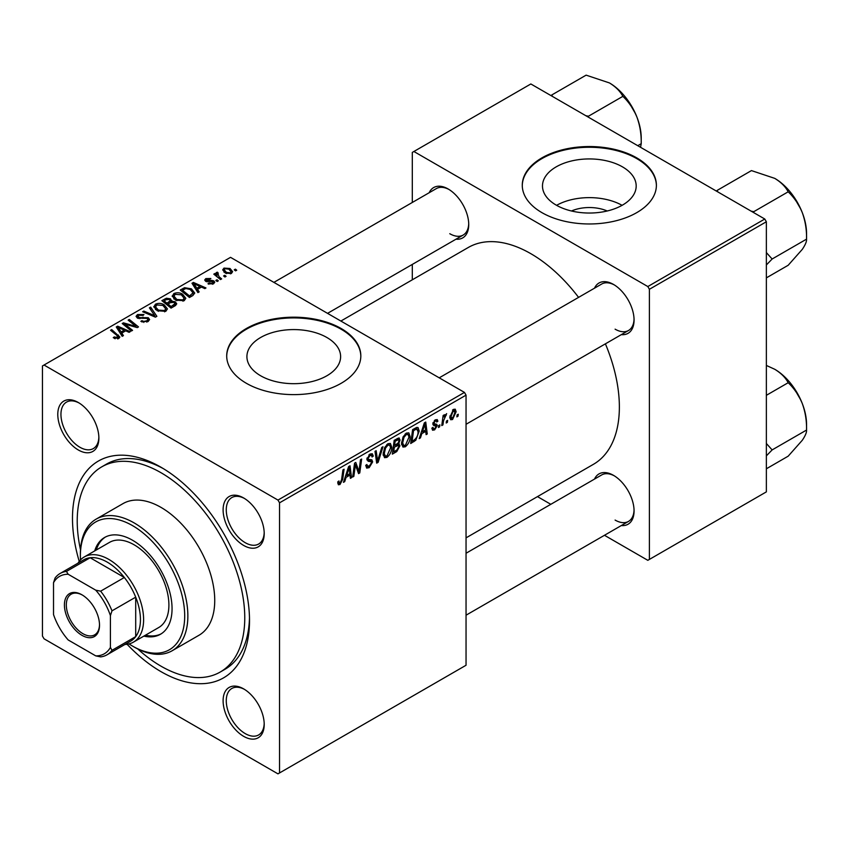 <?xml version="1.0" encoding="UTF-8"?>
<svg xmlns="http://www.w3.org/2000/svg" width="849" height="849" viewBox="0 0 849 849"><rect width="100%" height="100%" fill="white"/><g stroke="black" fill="none" stroke-linecap="round" stroke-linejoin="round"><path stroke-width="1.27" d="M571.473 210.987A29.683 17.139 180 0 1 607.205 210.987M622.466 166.86A46.854 27.051 0 0 0 571.409 160.992A46.854 27.051 0 0 0 542.479 185.984A46.854 27.051 0 0 0 556.201 205.108A46.854 27.051 0 0 0 607.268 210.977A46.854 27.051 0 0 0 636.188 185.984A46.854 27.051 0 0 0 622.466 166.86M622.084 205.331A46.854 27.051 0 0 0 556.594 205.331M636.75 157.882A67.06 38.714 0 0 0 563.672 149.488A67.06 38.714 0 0 0 522.273 185.252A67.06 38.714 0 0 0 541.917 212.632A67.06 38.714 0 0 0 614.994 221.027A67.06 38.714 0 0 0 656.394 185.252A67.06 38.714 0 0 0 636.75 157.882M656.394 185.623A67.06 38.714 0 0 0 636.75 158.604A67.06 38.714 0 0 0 563.969 150.146A67.06 38.714 0 0 0 522.284 185.623M260.632 375.757A46.854 27.051 180 0 1 246.91 356.633A46.854 27.051 180 0 1 275.829 331.641A46.854 27.051 180 0 1 326.897 337.509A46.854 27.051 180 0 1 340.619 356.633A46.854 27.051 180 0 1 311.689 381.626A46.854 27.051 180 0 1 260.632 375.757M341.181 328.521A67.06 38.714 0 0 0 268.104 320.137A67.06 38.714 0 0 0 226.704 355.901A67.06 38.714 0 0 0 246.348 383.281A67.06 38.714 0 0 0 319.426 391.676A67.06 38.714 0 0 0 360.825 355.901A67.06 38.714 0 0 0 341.181 328.521M360.825 356.262A67.06 38.714 0 0 0 341.181 329.253A67.06 38.714 0 0 0 268.39 320.795A67.06 38.714 0 0 0 226.704 356.262M243.663 736.348A29.057 16.778 60 0 1 223.107 700.754A29.057 16.778 60 0 1 243.663 688.889L243.663 688.889A29.057 16.778 60 0 1 264.209 724.484A29.057 16.778 60 0 1 243.663 736.348M244.47 689.377A26.828 15.484 -120 0 0 231.83 688.475A26.828 15.484 -120 0 0 227.712 709.976A26.828 15.484 -120 0 0 245.244 733.61A26.828 15.484 -120 0 0 258.648 734.937A26.828 15.484 -120 0 0 264.188 723.539M78.331 449.991A29.057 16.778 60 0 1 57.785 414.397A29.057 16.778 60 0 1 78.331 402.532L78.331 402.532A29.057 16.778 60 0 1 98.877 438.126A29.057 16.778 60 0 1 78.331 449.991M79.137 403.02A26.828 15.484 -120 0 0 66.498 402.118A26.828 15.484 -120 0 0 62.391 423.609A26.828 15.484 -120 0 0 79.912 447.253A26.828 15.484 -120 0 0 93.326 448.58A26.828 15.484 -120 0 0 98.866 437.182M243.663 545.44A29.057 16.778 60 0 1 223.107 509.846A29.057 16.778 60 0 1 243.663 497.981L243.663 497.981A29.057 16.778 60 0 1 264.209 533.575A29.057 16.778 60 0 1 243.663 545.44M244.47 498.469A26.828 15.484 -120 0 0 231.83 497.567A26.828 15.484 -120 0 0 227.712 519.068A26.828 15.484 -120 0 0 245.244 542.702A26.828 15.484 -120 0 0 258.648 544.029A26.828 15.484 -120 0 0 264.188 532.631M594.523 288.172A29.057 16.778 60 0 1 613.519 284.447L613.519 284.447A29.057 16.778 60 0 1 634.065 320.041A29.057 16.778 60 0 1 621.341 334.633M614.326 284.935A26.828 15.484 -120 0 0 601.686 284.033L439.23 377.826M429.191 192.723A29.057 16.778 60 0 1 448.187 188.998L448.187 188.998A29.057 16.778 60 0 1 468.733 224.582A29.057 16.778 60 0 1 456.009 239.185M448.994 189.486A26.828 15.484 -120 0 0 436.354 188.584L273.898 282.377M594.523 479.08A29.057 16.778 60 0 1 613.519 475.355L613.519 475.355A29.057 16.778 60 0 1 634.065 510.949A29.057 16.778 60 0 1 621.341 525.542M614.326 475.843A26.828 15.484 -120 0 0 601.686 474.941L466.048 553.251M79.233 561.391A125.174 72.271 60 0 1 160.992 467.237A125.174 72.271 60 0 1 249.51 620.545A125.174 72.271 60 0 1 160.992 671.644A125.174 72.271 60 0 1 127.085 644.264M163.401 468.659A118.467 68.398 -120 0 0 106.496 464.106L101.763 466.844A118.467 68.398 -120 0 0 80.506 549.791M466.048 537.863L593.44 464.307A125.174 72.271 -120 0 0 605.401 343.834M578.572 297.373A125.174 72.271 -120 0 0 530.848 253.692A125.174 72.271 -120 0 0 468.266 247.494L340.873 321.049M279.544 502.82L277.963 500.082L464.467 392.408L230.535 257.343L42.45 365.94L42.45 636.06L44.031 638.798L277.963 773.853L466.048 665.255L466.048 395.146L279.544 502.82L279.544 772.94M410.152 436.588C410.173 440.631 408.571 444.027 405.334 446.786L402.957 447.062L401.535 443.454L403.052 436.927L406.331 433.107L408.804 432.863L410.152 436.588L408.889 435.855M421.804 433.627L420.446 437.893L419.194 438.615L424.341 422.876L425.742 422.059L427.259 433.966L426.102 434.635L425.731 431.356L421.804 433.627L420.987 433.149M339.993 484.514L338.348 484.768L337.838 481.776L338.984 480.948L338.878 482.115L340.067 482.975L341.585 479.696L342.911 469.89L344.078 469.21L342.699 479.367L339.993 484.514L337.732 483.208M338.04 481.627L340.067 482.975M365.749 465.379L369.251 466.122L371.501 462.684L371.204 461.739L368.201 461.294L366.906 459.256L369.994 454.077L372.287 453.737L373.231 455.913L372.074 456.995L371.522 455.372L369.962 455.595L368.052 458.513L368.487 459.405L371.883 459.829L372.647 461.898L369.177 467.661L366.672 468.107L365.749 465.316L366.906 464.499L367.437 466.441L365.76 465.475M367.065 457.94L368.487 459.405M382.995 446.744L378.155 462.312L376.691 463.161L374.993 451.36L376.16 450.692L377.603 460.805L381.753 447.455L382.995 446.744M391.76 447.2C391.782 451.254 390.179 454.65 386.942 457.409L384.565 457.685L383.143 454.077L384.65 447.55L387.94 443.719L390.413 443.475L391.76 447.2L390.498 446.468M458.269 414.238L458.004 416.212L456.858 416.88L457.091 414.917L458.269 414.238M398.574 437.967L400.091 439.973L398.574 443.974L399.953 445.757L396.77 451.562L392.334 454.13L394.201 440.27L399.391 438.084M397.757 443.507L399.306 444.112M346.074 477.35L344.715 481.616L343.474 482.338L348.61 466.589L350.021 465.783L351.539 477.679L350.382 478.348L350.011 475.079L346.074 477.35L345.256 476.873M355.02 467.873L353.842 476.353L352.675 477.021L354.564 463.151L355.784 462.45L358.947 471.471L360.485 459.733L361.653 459.065L359.785 472.925L358.565 473.625L355.381 464.636L355.02 467.873L354.001 467.279M434.592 429.891L432.566 430.22L431.854 428.161L433.001 427.334L433.489 428.851L434.646 428.703L436.163 426.4L433.425 425.275L432.852 423.916L435.272 419.884L437.224 419.565L437.882 421.189L436.736 422.017L436.301 420.913L435.219 421.072L434.009 423.046L434.126 423.736L436.736 424.277L437.309 425.636L434.592 429.891L431.854 428.31M435.919 425.731L432.894 424.373M432.948 423.057L435.07 424.012M415.777 440.281L410.725 443.507L412.603 429.647L416.763 427.408L418.037 427.546L419.204 431.069L415.777 440.281L414.683 439.644M456.136 411.723L452.549 419.523L450.692 419.735L449.811 417.4L453.451 409.388L455.234 409.186L456.136 411.723L454.746 410.916M447.635 420.372L447.37 422.356L446.224 423.014L446.457 421.051L447.635 420.372M443.518 420.86L442.934 424.914L441.767 425.582L443.125 415.511L444.292 414.832L444.006 416.923L446.648 413.643L443.518 420.86L442.488 420.266M439.878 424.85L439.612 426.835L438.455 427.493L438.7 425.529L439.878 424.85M218.331 280.828L217.174 281.486L215.837 280.435L217.015 279.756L218.331 280.828M226.089 276.339L224.932 277.007L223.595 275.957L224.773 275.278L226.089 276.339M172.23 296.428L173.843 293.563C176.942 292.332 179.861 292.544 182.588 294.2L185.825 298.296L184.191 300.695L175.605 300.132L172.177 295.94M199.165 291.886L197.913 292.608L191.991 283.258L193.392 282.441L205.978 287.96L204.821 288.618L201.436 287.089L197.499 289.36L199.165 291.886M175.488 305.555L171.052 308.113L161.862 300.652L166.404 298.232L170.437 298.806L171.615 301.236L175.223 301.735L176.741 303.836L175.488 305.555M171.827 300.525L171.615 302.117M156.874 316.306L155.409 317.155L142.653 311.742L143.81 311.074L154.741 315.711L149.403 307.837L150.644 307.126L156.874 316.306M117.64 338.91L117.066 335.557L110.561 330.261L111.728 329.592L119.879 337.053L118.86 338.422L113.246 337.679L114.254 336.926L117.64 337.626L118.181 336.894L118.181 338.74M132.561 330.346L131.393 331.014L122.224 323.533L123.434 322.832L135.989 326.43L128.135 320.115L129.303 319.447L138.493 326.907L137.283 327.608L124.729 324.042L132.561 330.346M277.963 500.082L44.031 365.028M123.434 335.61L122.192 336.331L116.271 326.971L117.671 326.165L130.247 331.672L129.09 332.341L125.705 330.813L121.778 333.084L123.434 335.61M148.044 321.569L140.87 321.389L141.879 320.646L143.81 321.41L146.824 320.784L147.938 319.415L147.217 318.417L137.347 318.025L136.052 316.337L137.506 314.544L143.948 314.523L143.152 315.404L138.758 315.308L137.782 316.475L139.852 317.643L148.257 317.685L149.626 319.532L148.044 321.569M153.839 307.041L155.452 304.186C158.551 302.944 161.469 303.157 164.197 304.823L167.433 308.909L165.799 311.318L157.214 310.745L153.786 306.563M207.984 283.81L208.843 282.982L212.505 283.195L212.781 281.603L205.67 281.316L204.694 280.011L205.798 278.599L210.86 278.504L209.852 279.247L206.742 279.215L206.647 280.552L211.804 280.382L213.842 280.892L214.765 282.197L213.46 283.799L207.984 283.81M213.269 283.906L212.781 281.603M206.742 279.215L206.647 281.709M192.723 295.611L189.444 297.5L180.253 290.029L184.562 287.705L191.386 288.83L194.761 293.075L192.723 295.611M231.406 273.442L225.463 273.166L222.703 269.855L223.977 268.104L230.026 268.496L232.615 271.659L231.406 273.442M217.471 272.2L219.021 276.71L221.653 278.907L220.485 279.576L213.799 274.142L214.967 273.474L216.336 274.598L216.399 272.487L217.471 272.2L218.267 273.187L217.026 274.089L217.026 276.763M215.911 273.325L216.399 272.487L216.399 276.254M236.722 270.205L235.566 270.873L234.228 269.823L235.406 269.144L236.722 270.205M764.779 219.021L766.36 221.759L649.4 289.286L647.819 286.548L764.779 219.021L530.848 83.966L412.306 152.406L412.306 202.465M412.306 264.41L412.306 279.799M649.4 289.286L649.4 559.406L647.819 560.319L604.467 535.284M550.81 504.317L537.481 496.612M649.4 559.406L766.36 491.879L766.36 221.759M647.819 286.548L413.887 151.493M615.101 329.168A26.828 15.484 -120 0 0 628.515 330.494A26.828 15.484 -120 0 0 634.054 319.097M449.768 233.708A26.828 15.484 -120 0 0 463.183 235.046A26.828 15.484 -120 0 0 468.722 223.648M615.101 520.076A26.828 15.484 -120 0 0 628.515 521.403A26.828 15.484 -120 0 0 634.054 510.005M464.467 392.408L466.048 395.146M137.761 648.965A118.467 68.398 -120 0 0 160.992 666.168A118.467 68.398 -120 0 0 220.231 672.037L224.974 669.299A118.467 68.398 -120 0 0 249.479 617.743M123.434 324.52L123.434 322.832M135.989 327.258L135.989 326.43M129.303 321.071L129.303 319.447M124.729 325.581L124.729 324.042M117.671 329.189L117.671 326.165M121.778 335.673L121.778 333.084M119.359 329.189L121.12 331.97L124.251 330.155L118.022 327.353L119.359 329.189L119.359 331.863M121.12 334.633L121.12 331.97M118.022 329.741L118.022 327.353M124.251 331.651L124.251 330.155M114.254 338.369L114.254 336.926M115.114 338.762L115.114 337.541M111.728 331.216L111.728 329.592M118.467 338.624L118.467 335.068M141.879 321.898L141.879 320.646M142.229 322.036L142.229 320.858M143.81 322.461L143.81 321.41M146.824 322.132L146.824 320.784M137.506 318.11L137.506 314.544M138.429 318.481L138.429 317.324M139.852 318.704L139.852 317.643M148.257 321.431L148.257 317.685M143.81 312.23L143.81 311.074M154.741 316.868L154.741 315.711M150.644 309.694L150.644 307.126M155.452 309.524L155.452 304.186M164.197 306.298L164.197 304.823M155.59 307.009L158.423 310.118L164.589 310.522L165.704 308.824L162.923 305.417L156.704 304.95L155.59 307.009L155.59 309.641L155.59 307.009M158.423 311.339L158.423 310.118M164.589 311.838L164.589 310.522M166.404 299.527L166.404 298.232M170.437 302.668L170.437 298.806M175.223 305.704L175.223 301.735M164.101 300.854L166.966 303.178L170.246 300.758L170.246 302.775L170.246 300.758L169.333 299.495L166.064 299.708L164.101 300.854L164.101 302.467M166.966 304.802L166.966 303.178M168.038 304.048L171.148 306.574L174.99 303.624L174.045 302.382L170.479 302.647L168.038 304.048L168.038 305.672M171.148 308.07L171.148 306.574M174.374 306.202L174.374 304.642M208.843 284.224L208.843 282.982M212.505 284.245L212.505 283.195M205.798 281.38L205.798 278.599M207.411 281.826L207.411 280.86M211.804 281.337L211.804 280.382M213.842 283.555L213.842 280.892M193.392 285.476L193.392 282.441M197.499 291.96L197.499 289.36M195.09 285.476L196.841 288.246L199.982 286.442L193.742 283.64L195.09 285.476L195.09 288.14M196.841 290.91L196.841 288.246M193.742 286.017L193.742 283.64M199.982 287.938L199.982 286.442M184.562 289.042L184.562 287.705M191.386 290.273L191.386 288.83M182.493 290.231L189.539 295.951L193.02 292.841L190.165 289.456L185.804 288.533L182.493 290.231L182.493 291.854M189.539 297.447L189.539 295.951M191.014 296.598L191.014 295.102M173.843 298.901L173.843 293.563M182.588 295.685L182.588 294.2M173.96 298.997L173.96 296.057L176.815 299.495L182.981 299.899L184.095 298.201L181.315 294.794L175.096 294.338L173.981 296.397L173.981 299.018M176.815 300.716L176.815 299.495M182.981 301.215L182.981 299.899M223.977 272.115L223.977 268.104M230.026 270.003L230.026 268.496M224.932 268.709L224.21 269.802L226.492 272.433L230.408 272.847L231.066 271.818L228.869 269.154L224.932 268.709M226.492 273.654L226.492 272.433M230.408 273.856L230.408 272.847M224.773 276.88L224.773 275.278M214.967 275.087L214.967 273.474M216.336 276.201L216.336 274.598M217.015 281.359L217.015 279.756M235.406 270.735L235.406 269.144M457.006 415.639L458.004 416.212M395.475 450.819L396.77 451.562M397.406 438.424L400.091 439.973M397.045 444.08L399.953 445.757M395.146 441.215L394.573 445.534L398.308 442.849L398.945 440.695L398.542 439.655L395.146 441.215L394.159 440.642M393.575 444.961L394.573 445.534M395.825 439.336L397.12 440.079M394.35 447.158L393.724 451.838L397.003 449.864L398.797 446.383L398.414 445.301L394.35 447.158L393.352 446.585M392.726 451.254L393.724 451.838M395.496 445.003L396.791 445.746M383.217 455.266L386.942 457.409M385.563 448.007L384.289 453.472L385.276 456.009L387.017 455.871L390.614 447.731L389.638 445.088L387.897 445.237L385.563 448.007L384.682 447.497M383.186 452.835L384.289 453.472M386.773 444.589L387.897 445.237M376.425 461.315L378.155 462.312M376.234 460.009L377.603 460.805M365.76 465.687L369.177 467.661M370.026 454.066L373.231 455.913M369.782 454.215L373.22 456.2M368.827 454.937L369.962 455.595M366.938 458.609L372.647 461.898M341.701 478.794L342.699 479.367M343.866 481.128L344.715 481.616M350.213 476.915L351.539 477.679M348.716 474.336L350.011 475.079M348.239 470.813L346.71 475.493L349.841 473.678L349.162 467.672L348.239 470.813L347.39 470.325M345.872 475.005L346.71 475.493M348.398 467.237L349.162 467.672M352.844 475.78L353.842 476.353M357.408 470.579L358.947 471.471M357.885 471.821L359.785 472.925M354.436 464.095L355.381 464.636M432.863 423.959L435.739 425.625M435.441 419.777L437.882 421.189M434.348 420.573L435.219 421.072M433.096 422.526L434.009 423.046M432.937 423.11L437.309 425.636M419.597 437.405L420.446 437.893M425.943 433.202L427.259 433.966M424.436 430.613L425.731 431.356M423.959 427.1L422.431 431.77L425.572 429.955L424.882 423.959L423.959 427.1L423.12 426.612M421.592 431.281L422.431 431.77M424.129 423.524L424.882 423.959M412.71 440.864L414.004 441.618M417.952 430.337L419.204 431.069M413.548 430.602L412.115 441.215L413.59 440.366C416.636 438.275 418.122 435.367 418.058 431.653L416.668 429.01L413.548 430.602L412.55 430.019M411.118 440.642L412.115 441.215M415.182 428.161L417.262 429.127L415.384 428.045M401.619 444.643L405.334 446.786M403.954 437.384L402.681 442.86L403.668 445.385L405.419 445.247L409.006 437.108L408.029 434.465L406.289 434.614L403.954 437.384L403.073 436.885M401.577 442.223L402.681 442.86M405.164 433.966L406.289 434.614M449.832 417.963L452.549 419.523M452.984 409.685L454.374 410.492L453.398 410.576L450.957 416.604L452.559 418.366L454.99 412.381L452.528 410.067M449.896 415.989L450.957 416.604M449.811 417.443L452.559 418.366M446.372 421.773L447.37 422.356M441.936 424.33L442.934 424.914M443.019 416.35L444.006 416.923M445.014 414.683L446.192 415.363M444.855 414.959L445.608 415.405M438.615 426.251L439.612 426.835M81.96 594.809L81.96 594.809A24.812 14.327 60 0 1 99.513 625.193A24.812 14.327 60 0 1 81.96 635.328A24.812 14.327 60 0 1 64.418 604.934A24.812 14.327 60 0 1 81.96 594.809M82.449 595.096A23.475 13.552 -120 0 0 71.178 594.194A23.475 13.552 -120 0 0 67.58 612.999A23.475 13.552 -120 0 0 82.915 633.683A23.475 13.552 -120 0 0 94.653 634.85A23.475 13.552 -120 0 0 99.503 624.641M110.412 647.405L111.994 650.323A46.939 27.104 60 0 1 107.016 654.802L130.725 641.122A46.939 27.104 -120 0 0 135.702 636.633L135.702 597.155A46.939 27.104 -120 0 0 124.347 577.49A46.939 27.104 -120 0 0 107.25 562.134A46.939 27.104 -120 0 0 90.153 557.74A46.939 27.104 -120 0 0 83.786 559.809L60.077 573.5A46.939 27.104 60 0 1 66.445 571.43L68.185 574.264A44.71 25.81 -120 0 0 53.519 582.732L53.519 614.549A44.71 25.81 -120 0 0 68.185 639.966L95.746 655.874A44.71 25.81 -120 0 0 110.412 647.405L110.412 615.578A44.71 25.81 -120 0 0 95.746 590.172L68.185 574.264M78.034 563.131A49.178 28.388 60 0 1 84.242 556.965A49.178 28.388 60 0 1 108.831 559.406A49.178 28.388 60 0 1 140.966 602.737A49.178 28.388 60 0 1 133.42 642.141A49.178 28.388 60 0 1 124.973 644.433M95.746 590.172L100.638 591.169L124.347 577.49L90.153 557.74L66.445 571.43M111.994 650.323L135.702 636.633A46.939 27.104 -120 0 0 135.702 597.155L111.994 610.834L110.412 615.578M53.519 582.732L55.089 577.989A46.939 27.104 60 0 1 60.077 573.5M107.016 654.802A46.939 27.104 60 0 1 100.638 656.882L95.746 655.874M100.638 591.169A46.939 27.104 60 0 1 111.994 610.834M143.863 636.113A55.885 32.262 -120 0 0 160.482 634.256A55.885 32.262 -120 0 0 169.047 589.482A55.885 32.262 -120 0 0 132.54 540.24A55.885 32.262 -120 0 0 104.607 537.47A55.885 32.262 -120 0 0 94.685 550.937M105.403 537.035A55.885 32.262 -120 0 0 96.266 550.025M128.995 643.903A73.767 42.588 -120 0 0 132.54 646.089A73.767 42.588 -120 0 0 184.7 615.981A73.767 42.588 -120 0 0 132.54 525.637A73.767 42.588 -120 0 0 80.379 555.755A73.767 42.588 -120 0 0 80.506 559.916M134.121 647.002L132.54 646.089L134.121 647.002A75.996 43.883 60 0 0 172.124 650.769L198.995 635.254A75.996 43.883 -120 0 0 210.648 574.359A75.996 43.883 -120 0 0 160.992 507.384A75.996 43.883 -120 0 0 122.999 503.616L96.128 519.132A75.996 43.883 60 0 1 134.121 522.899A75.996 43.883 60 0 1 183.777 589.875A75.996 43.883 60 0 1 172.124 650.769M220.231 672.037A118.467 68.398 -120 0 0 238.389 577.108A118.467 68.398 -120 0 0 160.992 472.713A118.467 68.398 -120 0 0 101.763 466.844M84.242 556.965L109.532 542.362A49.178 28.388 60 0 1 134.121 544.803A49.178 28.388 60 0 1 166.255 588.134A49.178 28.388 60 0 1 158.71 627.538L133.42 642.141M80.379 555.755L80.379 553.93A75.996 43.883 60 0 1 96.128 519.132M145.444 635.201A55.885 32.262 -120 0 0 161.268 633.789M766.36 455.881L772.134 449.917L806.55 430.05L806.55 424.373A44.986 25.979 60 0 0 802.284 403.54A44.986 25.979 -120 0 0 790.642 383.377A44.986 25.979 -120 0 0 774.734 369.273C781.006 373.104 785.484 377.582 788.18 382.719C794.123 388.311 798.824 395.252 802.284 403.54C805.33 411.967 806.752 420.796 806.55 430.05C806.752 432.374 805.33 435.781 802.284 440.281L788.18 456.178L766.36 468.786M772.134 449.917L766.36 443.475M766.36 395.316L788.18 382.719M766.36 365.441L774.734 369.273M717.957 191.98L717.034 190.473L751.45 170.596L774.734 178.364C781.006 182.195 785.484 186.674 788.18 191.81C794.155 197.456 798.856 204.397 802.284 212.632C805.34 221.122 806.762 229.962 806.55 239.142C806.762 241.434 805.351 244.841 802.284 249.373L788.18 265.27L766.36 277.878M753.774 212.664L753.774 211.677L751.142 211.146M753.774 211.677L788.18 191.81M717.034 190.473L716.418 191.099M766.36 264.973L772.134 259.009L806.55 239.142L806.55 233.464A44.986 25.979 -120 0 0 802.284 212.632A44.986 25.979 60 0 0 774.734 178.364M772.134 259.009L766.36 252.567M552.625 96.531L551.701 95.014L586.118 75.147L609.412 82.915C615.674 86.747 620.152 91.225 622.858 96.351L588.442 116.228L585.81 115.697M637.769 145.688L641.218 143.693L640.56 147.302M622.858 96.351C628.791 101.944 633.492 108.895 636.962 117.183C639.997 125.61 641.419 134.439 641.218 143.693L641.218 138.005A44.986 25.979 -120 0 0 636.962 117.183A44.986 25.979 -120 0 0 609.412 82.915M551.701 95.014L551.086 95.64M129.112 325.4L129.112 324.371M133.229 326.515L133.229 325.517M126.989 327.427L126.989 325.761M142.982 318.386L142.982 317.165M151.462 315.478L151.462 314.257M164.685 300.504L164.685 299.018M168.834 303.592L168.834 302.095M173.302 306.818L173.302 305.332M209.077 281.688L209.077 280.722M183.013 289.933L183.013 288.437M219.021 278.387L219.021 276.71M375.789 456.847L377.221 457.685M366.959 459.903L369.591 461.421M355.582 465.411L357.291 466.398M356.516 468.245L358.352 469.306M413.919 428.883L415.214 429.636M147.938 319.415L147.938 321.622M137.782 316.475L137.782 318.248M165.704 308.824L165.704 311.371M174.99 303.624L174.99 305.852M206.211 279.926L206.211 281.571M193.02 292.841L193.02 295.42M184.095 298.201L184.095 300.748M224.21 269.802L224.21 272.317M231.066 271.818L231.066 273.611M398.542 439.655L396.908 438.71M398.414 445.301L396.695 444.303M389.638 445.088L387.622 443.921M385.276 456.009L383.164 454.788M371.522 455.372L369.655 454.289M339.239 483.081L337.775 482.232M433.489 428.851L432.045 428.023M435.845 425.678L432.852 423.948M436.301 420.913L434.911 420.106M408.029 434.465L406.013 433.308M403.668 445.385L401.556 444.176M628.515 521.403L466.048 615.196M800.894 400.187L792.849 386.263M466.048 424.288L628.515 330.494M800.894 209.278L792.849 195.355M463.183 235.046L327.544 313.355M627.528 99.906L635.561 113.819"/></g></svg>
